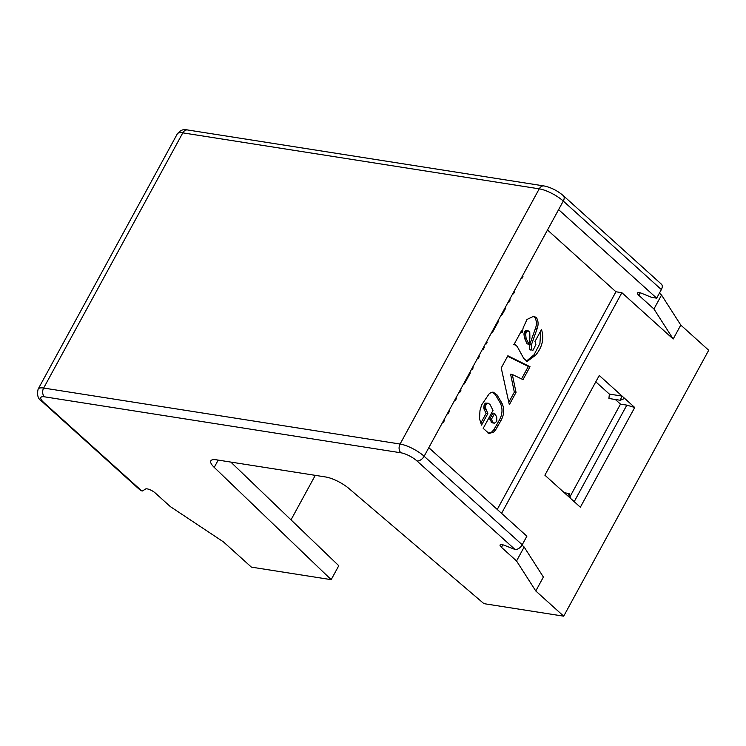 <?xml version="1.0" encoding="UTF-8"?>
<svg xmlns="http://www.w3.org/2000/svg" width="746" height="746" viewBox="0 0 746 746"><rect width="100%" height="100%" fill="white"/><g stroke="black" fill="none" stroke-linecap="round" stroke-linejoin="round"><path stroke-width="1.12" d="M291.005 519.85L315.269 475.351M141.637 490.821L43.557 402.299A6.388 3.87 -47.9 0 1 42.205 401.674L140.285 490.206A6.388 3.87 132.1 0 0 141.637 490.821L142.486 490.961L145.582 489.012A6.388 1.865 28.6 0 1 155.215 492.957L170.302 506.581L223.492 541.932L251.402 567.128L331.177 579.661L338.777 565.72L230.831 462.082M331.177 579.661L214.223 467.378A19.154 5.604 28.6 0 1 210.829 460.851A19.154 5.604 28.6 0 1 216.331 459.806L325.676 476.983A19.154 5.604 28.6 0 1 348.979 488.546L483.93 603.654L563.706 616.177L708.7 350.266L680.79 325.07L661.543 295.052L659.427 293.131M595.793 381.84L609.37 394.093L608.923 398.485L620.178 400.257L624.71 398.448L634.725 407.493L580.351 507.215L544.888 475.193L599.262 375.48L624.71 398.448M570.009 496.687L620.486 404.127L626.845 405.125L634.725 407.493M615.357 399.502L620.486 404.127M563.706 616.177L535.787 590.981L543.386 577.04L524.149 547.023L522.023 545.102M515.038 549.476L416.958 460.944A6.388 3.87 -47.9 0 0 424.129 456.254L428.81 447.675L526.881 536.197L522.209 544.776A6.388 3.87 132.1 0 1 515.038 549.476L504.557 545.391A6.388 1.865 28.6 0 0 500.1 544.953A6.388 1.865 28.6 0 0 501.461 547.34L516.549 560.964L535.787 590.981M661.357 289.588A6.388 3.87 -47.9 0 0 661.394 284.179L563.314 195.648A6.388 3.87 -47.9 0 1 563.277 201.056L661.357 289.588L656.676 298.167L558.605 209.635L563.277 201.056A19.154 5.604 28.6 0 0 539.227 188.841L182.798 132.863A6.388 4.728 -81.1 0 1 187.563 129.963L543.993 185.941A6.388 4.728 98.9 0 0 539.227 188.841L400.08 444.038A6.388 4.728 98.9 0 0 400.928 452.803A12.775 3.739 28.6 0 1 416.958 460.944M661.543 295.052L653.944 308.984L638.856 295.369A6.388 1.865 28.6 0 1 637.494 292.973A6.388 1.865 28.6 0 1 641.952 293.42L651.584 297.365L656.676 298.167M653.944 308.984L673.181 339.01L621.884 292.702L501.573 513.351M680.79 325.07L673.181 339.01M620.178 400.257L622.099 396.089L609.37 394.093M564.349 492.761L569.31 493.544L567.725 495.81M569.31 493.544L570.336 498.169M574.206 501.666L626.845 405.125M516.549 560.964L524.149 547.023M547.499 229.992L615.944 291.77L621.884 292.702M497.246 509.453L615.944 291.77M428.81 447.675L558.605 209.635M472.61 367.34L473.15 367.834L472.097 369.764L471.556 369.27M486.634 341.612L487.185 342.097L486.131 344.027L485.59 343.542M455.564 398.597L456.31 398.709L455.769 398.224M456.31 398.709L455.256 400.639L454.715 400.154M504.883 308.154L505.424 308.648L502.45 314.094A6.127 4.532 -81.1 0 1 500.435 316.313M501.228 367.955L509.332 404.696L516.036 392.405L512.288 374.464L523.011 379.611L530.033 366.734L507.867 355.767L501.228 367.955M509.415 299.845L510.161 299.957L509.723 299.267M510.161 299.957L508.753 302.531L508.101 302.242M460.301 389.906L461.047 390.027L460.618 389.337M461.047 390.027L459.639 392.601L458.995 392.312M469.803 372.487L470.344 372.981L464.376 383.91L463.835 383.425M448.532 411.503L449.297 411.578L448.104 413.769L447.339 413.694M444.206 419.429L444.523 420.324L443.329 422.516L443.012 421.611M482.466 349.259L483.24 349.315L484.378 347.244L483.837 346.759M478.923 355.758L479.464 356.252L478.41 358.183L477.869 357.688M497.666 321.395L498.403 321.507L497.862 321.022M498.403 321.507L492.444 332.446L491.903 331.961M522.424 275.992L522.965 276.477L521.855 278.51L521.109 278.398M513.854 291.695L514.6 291.807L514.264 290.959M514.6 291.807L513.49 293.849L512.95 293.355M483.194 428.372L488.947 433.426L493.432 432.279L495.521 430.022L501.014 420.446C504.231 414.58 504.548 408.827 501.955 403.204L496.957 394.82L493.376 392.237L490.803 392.657L489.078 393.925L481.655 404.873L479.967 410.682L479.51 418.776L481.534 425.127L487.837 413.582L485.404 407.502L485.944 404.91L487.362 403.362L488.36 403.241L490.131 404.686L492.994 410.403L483.194 428.372M515.272 344.801L517.192 346.48L523.729 358.406L527.114 361.437L535.703 355.105C542.361 347.049 544.291 338.535 541.493 329.546L534.975 341.509L535.917 344.326L533.222 350.023L532.15 350.266L531.338 349.706L531.357 344.95L537.269 328.305C538.584 324.249 538.295 320.677 536.411 317.61L533.763 316.211L526.984 319.475L523.133 327.914L522.303 332.53L521.426 330.907L513.873 344.764L515.272 344.801L513.947 344.624M469.598 372.86L470.344 372.981M488.108 433.23L491.735 432.009L493.824 429.761L499.316 420.175C502.534 414.319 502.851 408.566 500.258 402.933L501.955 403.204M492.519 392.191L495.26 394.55L500.258 402.933M480.806 423.094L486.131 413.312L487.837 413.582M488.369 403.241L485.665 403.092L483.874 405.945L484.154 409.414L486.131 413.312M491.828 422.656L494.43 423.168L496.827 421.341L496.724 416.995L494.654 413.377L492.957 413.107L489.749 419L491.828 422.656M484.891 403.67L486.588 403.94M484.247 404.64L485.944 404.91M483.706 407.232L485.404 407.502M484.154 409.414L485.851 409.685M495.26 394.55L496.957 394.82M489.749 419L491.446 419.261L494.654 413.377M491.073 422.022L494.43 423.168M491.446 419.261L492.77 422.292M508.8 402.29L514.339 392.135L516.036 392.405M512.288 374.464L510.59 374.194L514.339 392.135M521.547 378.912L528.336 366.463L530.033 366.734M507.625 356.215L528.336 366.463M540.757 330.898L539.908 343.542L534.005 354.835L526.294 361.213M532.886 316.145L534.714 317.348C536.607 320.416 536.887 323.988 535.572 328.035L529.669 344.68L529.651 349.436L530.462 350.005M528.895 331.149L526.182 330.431L527.208 330.888L525.417 330.851L523.934 333.835L524.401 337.91L527.086 343.878L528.783 344.148L529.912 338.059L529.763 332.156L527.879 330.692L526.452 331.895L525.622 334.105L526.089 338.171L528.783 344.148M520.68 332.278L522.303 332.53M534.714 317.348L536.411 317.61M535.572 328.035L537.269 328.305M529.651 349.436L531.338 349.706M534.005 354.835L535.703 355.105M524.755 331.625L526.452 331.895M524.335 332.511L526.033 332.781M524.401 337.91L526.089 338.171M504.678 308.527L505.424 308.648M486.439 341.985L487.185 342.097M522.219 276.356L522.965 276.477M447.358 413.648L448.104 413.769M443.777 420.212L444.523 420.324M472.405 367.713L473.15 367.834M478.718 356.131L479.464 356.252M483.632 347.123L484.378 347.244M482.503 349.203L483.24 349.315M214.223 467.378L218.196 460.095M43.557 402.299A12.775 3.739 28.6 0 1 44.499 396.816L400.928 452.803M638.856 295.369L640.245 292.824M187.563 129.963C183.852 128.769 180.439 130.084 177.296 133.907A19.154 5.604 28.6 0 1 182.798 132.863L43.65 388.051L400.08 444.038A19.154 5.604 28.6 0 1 424.129 456.254L522.209 544.776M501.461 547.34L502.841 544.804M44.499 396.816A6.388 4.728 -81.1 0 1 43.65 388.051A19.154 5.604 28.6 0 0 38.149 389.095C36.685 395.016 38.037 399.213 42.205 401.674M485.665 403.092L487.362 403.362M483.874 405.945L485.571 406.216M483.893 408.435L485.59 408.705M499.316 420.175L501.014 420.446M496.379 425.705L498.076 425.966M493.824 429.761L495.521 430.022M491.735 432.009L493.432 432.279M529.669 344.68L531.357 344.95M525.417 330.851L527.114 331.121M523.934 333.835L525.622 334.105M501.704 313.982L502.45 314.094M543.993 185.941C550.94 187.395 557.374 190.631 563.314 195.648M177.296 133.907L38.149 389.095M492.472 422.879L494.169 423.15M513.388 344.493L515.085 344.764M526.415 330.431L528.103 330.692"/></g></svg>
